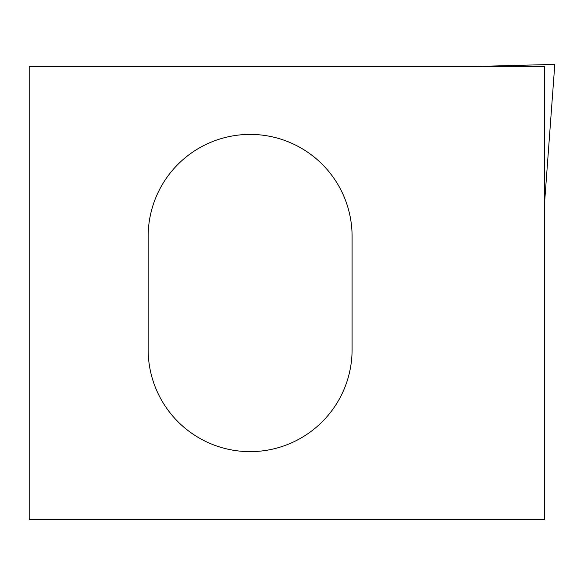 <?xml version="1.0" encoding="UTF-8"?>
<svg xmlns="http://www.w3.org/2000/svg" width="584" height="584" viewBox="0 0 584 584"><rect width="100%" height="100%" fill="white"/><g stroke="black" fill="none" stroke-linecap="round" stroke-linejoin="round"><path stroke-width="0.88" d="M476.712 66.437L554.8 64.386L544.689 201.254M544.689 66.437L29.2 66.437L29.2 519.614L544.689 519.614L544.689 66.437M148.161 236.374L148.161 349.67A101.966 101.966 0 0 0 250.127 451.636A101.966 101.966 0 0 0 352.086 349.67L352.086 236.374A101.966 101.966 0 0 0 250.127 134.408A101.966 101.966 0 0 0 148.161 236.374"/></g></svg>
